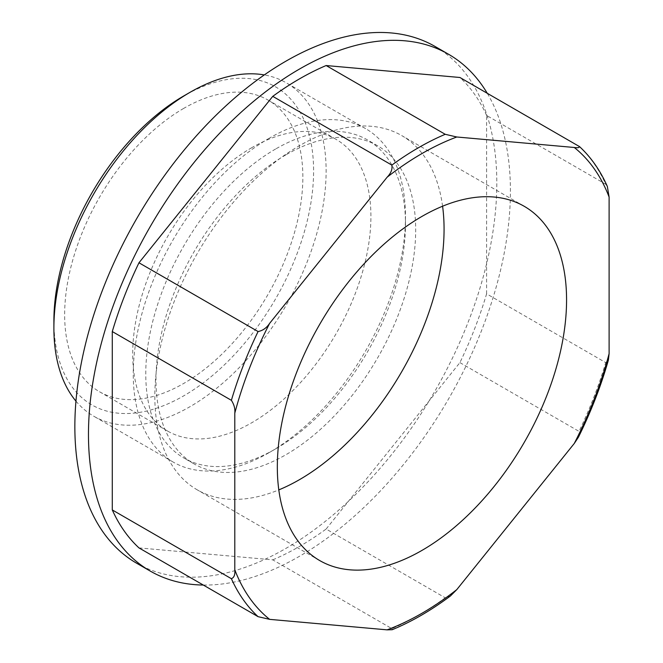 <?xml version="1.0" encoding="UTF-8"?>
<svg xmlns="http://www.w3.org/2000/svg" width="663" height="663" viewBox="0 0 663 663"><rect width="100%" height="100%" fill="white"/><g stroke="black" fill="none" stroke-linecap="round" stroke-linejoin="round"><path stroke-width="0.5" stroke-dasharray="3.31 2.49" d="M138.973 547.903L272.758 559.854L391.858 628.615A286.333 165.319 120 0 0 445.229 597.802L450.442 595.962M392.206 629.717L391.858 628.615M272.758 559.854A286.333 165.319 120 0 0 326.13 529.041L445.229 597.802M326.13 529.041L459.915 362.611A286.333 165.319 120 0 0 486.601 293.833L605.7 362.595L608.394 360.059M459.915 362.611L579.014 431.373A286.333 165.319 120 0 0 605.7 362.595M486.601 293.833L486.601 115.445L605.7 184.206A286.333 165.319 120 0 0 579.014 146.25M486.601 115.445A286.333 165.319 120 0 0 459.915 77.488M607.341 186.436L605.7 184.206M578.476 437.099L579.014 431.373M203.317 585.048A298.367 172.264 120 0 0 448.627 398.828A298.367 172.264 120 0 0 487.247 93.268M136.653 563.227A298.367 172.264 120 0 0 435.019 390.963A298.367 172.264 120 0 0 435.019 46.443M285.836 154.893A183.643 106.022 120 0 0 165.866 316.715A183.643 106.022 120 0 0 194.019 463.868A183.643 106.022 120 0 0 377.653 357.846A183.643 106.022 120 0 0 377.653 145.802A183.643 106.022 120 0 0 285.836 154.893M275.626 149.001A183.643 106.022 120 0 0 155.656 310.823A183.643 106.022 120 0 0 183.808 457.976A183.643 106.022 120 0 0 275.626 448.884A183.643 106.022 120 0 0 405.474 223.97A183.643 106.022 120 0 0 367.443 139.901A183.643 106.022 120 0 0 275.626 149.001M269.36 138.153A192.494 111.135 120 0 0 143.614 307.781A192.494 111.135 120 0 0 173.118 462.028A192.494 111.135 120 0 0 269.369 452.498A192.494 111.135 120 0 0 405.474 216.743A192.494 111.135 120 0 0 365.611 128.622A192.494 111.135 120 0 0 269.36 138.153M75.955 401.14A192.494 111.135 120 0 0 93.765 416.215A192.494 111.135 120 0 0 286.259 305.079A192.494 111.135 120 0 0 286.259 82.809A192.494 111.135 120 0 0 264.297 74.927M53.894 320.867A183.643 106.022 120 0 0 183.75 395.836A183.643 106.022 120 0 0 313.599 170.93A183.643 106.022 120 0 0 183.75 95.953M183.75 108.367A168.435 97.246 120 0 0 73.717 256.796A168.435 97.246 120 0 0 99.533 391.767A168.435 97.246 120 0 0 267.968 294.521A168.435 97.246 120 0 0 267.968 100.03A168.435 97.246 120 0 0 183.75 108.367M251.807 147.667A168.435 97.246 120 0 0 141.774 296.088A168.435 97.246 120 0 0 167.59 431.058A168.435 97.246 120 0 0 336.025 333.812A168.435 97.246 120 0 0 336.025 139.321A168.435 97.246 120 0 0 251.807 147.667M442.586 206.218A204.527 118.08 120 0 0 401.703 135.567A204.527 118.08 120 0 0 197.184 253.656A204.527 118.08 120 0 0 197.184 489.816A204.527 118.08 120 0 0 278.808 489.891M377.653 145.802L367.443 139.901M194.019 463.868L183.808 457.976M405.474 223.97L405.474 216.743M275.626 448.884L269.369 452.498M365.611 128.622L286.259 82.809M173.118 462.028L93.765 416.215M336.025 139.321L267.968 100.03M167.59 431.058L99.533 391.767M524.209 206.292L401.703 135.567M319.682 560.542L197.184 489.816"/><path stroke-width="0.99" d="M579.495 146.589L459.915 77.488L326.13 65.538L445.229 134.299A286.333 165.319 120 0 0 391.858 165.112C392.587 169.173 391.004 173.209 387.109 177.22L269.634 323.353C266.625 327.92 262.772 330.646 258.073 331.541A286.333 165.319 120 0 0 231.387 400.319C234.114 404.554 235.249 408.831 234.793 413.157L234.793 569.79C235.249 574.655 234.114 577.622 231.387 578.7A286.333 165.319 120 0 0 258.073 616.665L269.634 619.358L387.109 629.85L392.206 629.717C411.682 621.67 431.091 610.416 450.442 595.962L456.79 589.614L574.266 443.481L578.476 437.099C591.015 411.665 600.993 385.982 608.394 360.059L609.106 353.677L609.106 197.052L607.341 186.436C600.297 170.524 591.015 157.239 579.495 146.581M579.014 146.25C579.744 147.642 578.161 148.056 574.266 147.484L456.79 136.992L445.229 134.299M326.13 65.538A286.333 165.319 120 0 0 272.758 96.35L138.973 262.78A286.333 165.319 120 0 0 112.287 331.558L112.287 509.938L231.387 578.7M112.287 331.558L231.387 400.319M112.287 509.938A286.333 165.319 120 0 0 138.973 547.903L258.073 616.665M138.973 262.78L258.073 331.541M272.758 96.35L391.858 165.112M487.247 93.268A298.367 172.264 120 0 0 448.627 54.3A298.367 172.264 120 0 0 299.444 69.076A298.367 172.264 120 0 0 104.53 331.997A298.367 172.264 120 0 0 150.261 571.083A298.367 172.264 120 0 0 203.317 585.048M448.627 54.3L435.019 46.443A298.367 172.264 120 0 0 285.836 61.22A298.367 172.264 120 0 0 90.914 324.141A298.367 172.264 120 0 0 136.653 563.227L150.261 571.083M264.297 74.927A192.494 111.135 120 0 0 190.008 92.339L190.008 92.339A192.494 111.135 120 0 0 53.894 328.094A192.494 111.135 120 0 0 75.955 401.14M183.75 95.953L190.008 92.339L183.75 95.953A183.643 106.022 120 0 0 53.894 320.867L53.894 328.094M566.567 299.925A204.527 118.08 120 0 0 524.209 206.292A204.527 118.08 120 0 0 319.682 324.381A204.527 118.08 120 0 0 319.682 560.542A204.527 118.08 120 0 0 477.294 505.753A204.527 118.08 120 0 0 566.567 299.925M278.808 489.891A204.527 118.08 120 0 0 444.069 229.199A204.527 118.08 120 0 0 442.586 206.218M269.634 323.353A281.526 162.534 120 0 0 234.793 413.157M456.79 136.992A281.526 162.534 120 0 0 387.109 177.22M234.793 569.79A281.526 162.534 120 0 0 269.634 619.358M609.106 197.052A281.526 162.534 120 0 0 574.266 147.484M387.109 629.85A281.526 162.534 120 0 0 456.79 589.614M574.266 443.481A281.526 162.534 120 0 0 609.106 353.677"/></g></svg>
